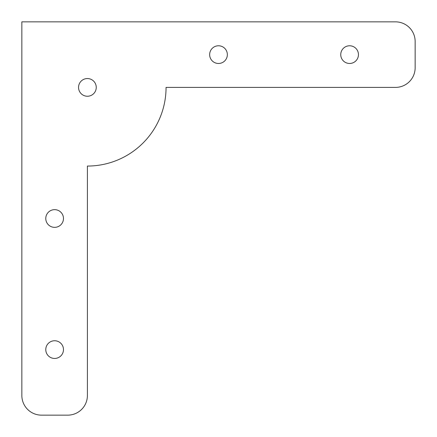 <?xml version="1.0" encoding="UTF-8"?>
<svg xmlns="http://www.w3.org/2000/svg" width="437" height="437" viewBox="0 0 437 437"><rect width="100%" height="100%" fill="white"/><g stroke="black" fill="none" stroke-linecap="round" stroke-linejoin="round"><path stroke-width="0.66" d="M96.249 87.4A8.849 8.849 0 0 0 82.975 79.736A8.849 8.849 0 0 0 82.975 95.064A8.849 8.849 0 0 0 96.249 87.4M63.474 349.6A8.849 8.849 0 0 0 50.2 341.936A8.849 8.849 0 0 0 50.2 357.264A8.849 8.849 0 0 0 63.474 349.6M358.449 54.625A8.849 8.849 0 0 0 345.175 46.961A8.849 8.849 0 0 0 345.175 62.289A8.849 8.849 0 0 0 358.449 54.625M166.06 87.4L395.485 87.4A19.665 19.665 0 0 0 415.15 67.735L415.15 41.515A19.665 19.665 0 0 0 395.485 21.85L21.85 21.85L21.85 395.485A19.665 19.665 0 0 0 41.515 415.15L67.735 415.15A19.665 19.665 0 0 0 87.4 395.485L87.4 166.06A78.66 78.66 0 0 0 166.06 87.4M63.474 218.5A8.849 8.849 0 0 0 50.2 210.836A8.849 8.849 0 0 0 50.2 226.164A8.849 8.849 0 0 0 63.474 218.5M227.349 54.625A8.849 8.849 0 0 0 214.075 46.961A8.849 8.849 0 0 0 214.075 62.289A8.849 8.849 0 0 0 227.349 54.625"/></g></svg>
